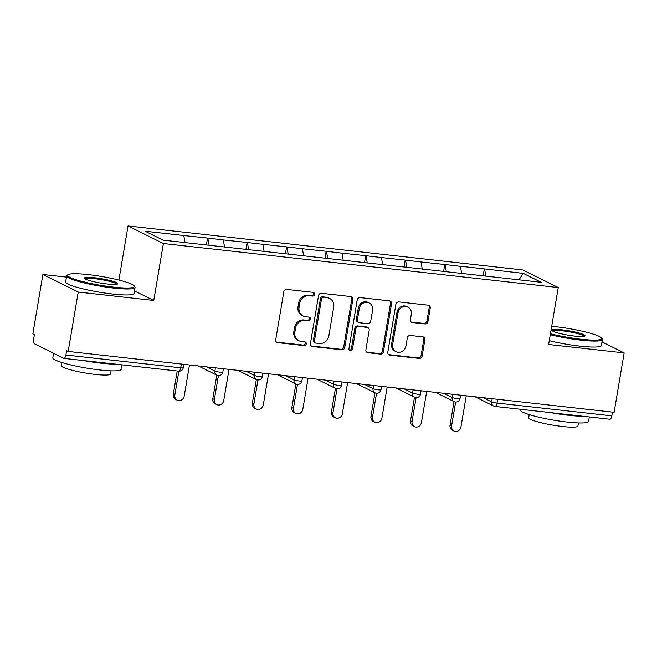 <?xml version="1.0" encoding="UTF-8"?>
<svg xmlns="http://www.w3.org/2000/svg" width="657" height="657" viewBox="0 0 657 657"><rect width="100%" height="100%" fill="white"/><g stroke="black" fill="none" stroke-linecap="round" stroke-linejoin="round"><path stroke-width="0.99" d="M314.613 294.426A1.905 1.733 116.4 0 0 313.192 292.373L286.756 289.425A2.727 2.48 116.4 0 0 283.816 291.807L275.718 339.718A2.727 2.48 116.4 0 0 277.755 342.658L304.183 345.607A1.905 1.733 116.4 0 0 305.349 342.034A1.905 1.733 116.4 0 0 304.815 341.878L301.399 341.492A8.713 7.925 116.4 0 1 298.96 340.778A8.713 7.925 116.4 0 1 294.878 332.089L295.551 328.098A8.713 7.925 116.4 0 1 304.955 320.468L308.371 320.846A1.905 1.733 116.4 0 0 309.537 317.282A1.905 1.733 116.4 0 0 309.004 317.126L305.579 316.74A8.713 7.925 116.4 0 1 303.14 316.025A8.713 7.925 116.4 0 1 299.066 307.336L299.74 303.345A8.713 7.925 116.4 0 1 309.143 295.716L312.56 296.093A1.905 1.733 116.4 0 0 314.613 294.426M303.14 316.025L302.113 315.516A8.713 7.925 116.4 0 1 298.032 306.827L298.705 302.836A8.713 7.925 116.4 0 1 308.108 295.207L311.533 295.584A1.905 1.733 116.4 0 0 313.159 292.365M276.507 342.108A2.727 2.48 116.4 0 0 276.72 342.141L303.156 345.089A1.905 1.733 116.4 0 0 304.791 341.87M298.96 340.778L297.925 340.269A8.713 7.925 116.4 0 1 293.843 331.58L294.525 327.588A8.713 7.925 116.4 0 1 303.92 319.959L307.345 320.337A1.905 1.733 116.4 0 0 308.971 317.117M425.013 323.95A2.727 2.48 116.4 0 0 427.953 321.569L430.228 308.125A2.727 2.48 116.4 0 0 428.183 305.193L398.832 301.916A2.727 2.48 116.4 0 0 395.892 304.298L387.786 352.209A2.727 2.48 116.4 0 0 389.831 355.15L419.182 358.418A2.727 2.48 116.4 0 0 422.123 356.037L424.865 339.8A2.727 2.48 116.4 0 0 422.829 336.86L410.264 335.464A2.727 2.48 116.4 0 0 407.332 337.846L405.969 345.894A7.284 6.627 116.4 0 1 396.072 351.676A7.284 6.627 116.4 0 1 392.656 344.416L397.994 312.872A7.284 6.627 116.4 0 1 407.89 307.09A7.284 6.627 116.4 0 1 411.298 314.358L410.411 319.614A2.727 2.48 116.4 0 0 412.448 322.554L425.013 323.95L423.987 323.441A2.727 2.48 116.4 0 0 426.919 321.059L429.193 307.616A2.727 2.48 116.4 0 0 428.397 305.226M66.456 277.114L42.894 274.486L78.224 292.053L153.754 300.471L163.379 243.533L558.253 287.544L548.62 344.49L624.15 352.908L614.106 412.292L68.18 351.438L66.636 350.674L65.897 355.01L180.716 367.805L181.348 364.052M78.224 292.053L68.18 351.438M352.858 299.502A2.727 2.48 116.4 0 0 350.813 296.562L321.462 293.293A2.727 2.48 116.4 0 0 318.522 295.675L310.424 343.586A2.727 2.48 116.4 0 0 312.461 346.526L341.812 349.795A2.727 2.48 116.4 0 0 344.753 347.413L352.858 299.502L351.824 298.992A2.727 2.48 116.4 0 0 351.035 296.603M360.143 297.605L389.502 300.873A2.727 2.48 116.4 0 1 391.539 303.813L383.433 351.725A2.727 2.48 116.4 0 1 380.502 354.107L367.936 352.71A2.727 2.48 116.4 0 1 365.9 349.77L369.185 330.34A2.727 2.48 116.4 0 0 367.148 327.4L358.812 326.472A2.727 2.48 116.4 0 0 355.872 328.853L352.456 349.089A1.905 1.733 116.4 0 1 349.861 350.6A1.905 1.733 116.4 0 1 348.974 348.695L357.211 299.986A2.727 2.48 116.4 0 1 360.143 297.605M163.379 243.533L128.049 225.959L522.923 269.978L558.253 287.544M483.117 275.932L484.308 268.91L460.228 266.225L461.805 273.558M484.308 268.91L523.268 273.369L541.187 282.288L163.043 240.133L145.123 231.223L183.771 235.526L185.019 242.581M206.355 245.077L207.538 238.064L183.771 235.526M207.538 238.064L223.306 239.936L224.579 247.114M245.89 249.488L247.081 242.466L223.306 239.936M247.081 242.466L262.849 244.347L264.122 251.516M285.425 253.898L286.616 246.876L262.849 244.347M286.616 246.876L302.384 248.748L303.657 255.926M324.969 258.3L326.151 251.278L302.384 248.748M326.151 251.278L341.919 253.159L343.192 260.336M364.504 262.71L365.694 255.688L341.919 253.159M365.694 255.688L381.462 257.569L382.735 264.738M404.039 267.12L405.229 260.098L381.462 257.569M405.229 260.098L420.997 261.971L422.27 269.148M443.582 271.522L444.764 264.5L420.997 261.971M444.764 264.5L460.532 266.381M445.076 264.656L446.349 271.834M405.541 260.246L406.806 267.424M365.998 255.844L367.271 263.022M326.463 251.434L327.736 258.612M286.92 247.024L288.193 254.202M247.385 242.622L248.658 249.8M207.85 238.212L209.123 245.39M42.894 274.486L32.85 333.871L34.394 334.635L33.663 338.979A4.164 1.634 -83.6 0 0 34.517 343.808L63.672 358.303A4.164 1.634 -83.6 0 0 63.893 358.377A4.164 1.634 -83.6 0 0 65.897 355.01M624.15 352.908L602.001 341.895M612.464 412.103L611.831 415.865A4.164 1.634 96.4 0 1 609.819 419.232L495.008 406.428A4.164 1.634 96.4 0 0 497.012 403.061L611.831 415.865M118.901 280.054L128.049 225.959M484.611 269.066L485.884 276.236M523.268 273.369L518.973 279.808M153.754 300.471L134.463 290.879M311.213 345.976A2.727 2.48 116.4 0 0 311.426 346.009L340.786 349.286A2.727 2.48 116.4 0 0 343.718 346.904L351.824 298.992M323.564 297.325A1.905 1.733 116.4 0 0 321.511 298.992L314.399 341.049A1.905 1.733 116.4 0 0 315.828 343.102L319.433 343.504A8.713 7.925 116.4 0 0 328.837 335.875L333.699 307.131A8.713 7.925 116.4 0 0 329.617 298.442A8.713 7.925 116.4 0 0 327.178 297.728L322.538 296.808A1.905 1.733 116.4 0 0 320.485 298.483L321.511 298.992M315.294 342.946L314.26 342.437A1.905 1.733 116.4 0 1 313.373 340.531L320.485 298.483M329.617 298.442L328.582 297.933A8.713 7.925 116.4 0 0 326.143 297.21L327.178 297.728M322.538 296.808L326.143 297.21M366.688 352.16A2.727 2.48 116.4 0 0 366.902 352.193L379.467 353.597A2.727 2.48 116.4 0 0 382.407 351.216L390.513 303.304A2.727 2.48 116.4 0 0 389.716 300.914M367.912 327.621L366.877 327.112A2.727 2.48 116.4 0 0 366.113 326.89L357.786 325.962A2.727 2.48 116.4 0 0 354.846 328.344L351.421 348.571L352.456 349.089M349.393 350.247A1.905 1.733 116.4 0 0 351.421 348.571M372.593 310.178A7.284 6.627 116.4 0 0 369.185 302.918A7.284 6.627 116.4 0 0 359.289 308.691L357.408 319.811A2.727 2.48 116.4 0 0 359.445 322.743L367.78 323.671A2.727 2.48 116.4 0 0 370.712 321.289L372.593 310.178M369.185 302.918L368.15 302.401A7.284 6.627 116.4 0 0 358.254 308.182L359.289 308.691M358.681 322.521L357.654 322.012A2.727 2.48 116.4 0 1 356.373 319.294L358.254 308.182M411.208 322.004A2.727 2.48 116.4 0 0 411.422 322.037L423.987 323.441M407.89 307.09L406.864 306.581A7.284 6.627 116.4 0 0 396.959 312.362L397.994 312.872M396.072 351.676L395.038 351.167A7.284 6.627 116.4 0 1 391.629 343.898L396.959 312.362M388.583 354.599A2.727 2.48 116.4 0 0 388.796 354.64L418.156 357.909A2.727 2.48 116.4 0 0 421.088 355.527L423.839 339.291A2.727 2.48 116.4 0 0 423.042 336.893M173.284 394.307L174.828 395.071A5.133 4.673 116.4 0 0 177.234 400.187L175.682 399.423A5.133 4.673 -63.6 0 1 173.284 394.307L177.226 371.008M177.234 400.187A5.133 4.673 116.4 0 0 184.206 396.114L189.479 364.955M174.828 395.071L178.868 371.189M212.819 398.709L214.363 399.481A5.133 4.673 116.4 0 0 216.769 404.597L215.225 403.825A5.133 4.673 -63.6 0 1 212.819 398.709L216.802 375.147M216.769 404.597A5.133 4.673 116.4 0 0 223.741 400.524L229.014 369.365M214.363 399.481L218.403 375.599M252.362 403.119L253.906 403.883A5.133 4.673 116.4 0 0 256.304 409.007L254.76 408.235A5.133 4.673 -63.6 0 1 252.362 403.119L256.345 379.557M256.304 409.007A5.133 4.673 116.4 0 0 263.285 404.934L268.549 373.776M253.906 403.883L257.946 380.001M291.897 407.521L293.441 408.293A5.133 4.673 116.4 0 0 295.847 413.409L294.303 412.645A5.133 4.673 -63.6 0 1 291.897 407.521L295.88 383.959M295.847 413.409A5.133 4.673 116.4 0 0 302.82 409.336L308.092 378.177M293.441 408.293L297.481 384.411M331.432 411.931L332.976 412.703A5.133 4.673 116.4 0 0 335.382 417.819L333.838 417.047A5.133 4.673 -63.6 0 1 331.432 411.931L335.423 388.369M335.382 417.819A5.133 4.673 116.4 0 0 342.354 413.746L347.627 382.588M332.976 412.703L337.016 388.813M370.975 416.341L372.519 417.105A5.133 4.673 116.4 0 0 374.917 422.221L373.373 421.457A5.133 4.673 -63.6 0 1 370.975 416.341L374.958 392.779M374.917 422.221A5.133 4.673 116.4 0 0 381.898 418.156L387.162 386.998M372.519 417.105L376.56 393.223M113.554 287.117A33.844 4.427 9.6 0 0 134.159 285.885A33.844 4.427 9.6 0 0 88.424 274.618A33.844 4.427 9.6 0 0 68.008 274.7A33.844 4.427 9.6 0 0 80.269 280.95A33.844 4.427 9.6 0 0 113.554 287.117M134.159 285.885L134.841 286.822A34.673 4.542 -170.4 0 1 135.038 287.462A34.673 4.542 -170.4 0 1 113.727 288.086A34.673 4.542 -170.4 0 1 66.661 275.899A34.673 4.542 -170.4 0 1 67.063 275.357L68.008 274.7M107.272 283.996A16.918 2.217 -170.4 0 1 84.4 278.363A16.918 2.217 -170.4 0 1 94.707 277.747A16.918 2.217 -170.4 0 1 111.345 280.826A16.918 2.217 -170.4 0 1 117.48 283.955A16.918 2.217 -170.4 0 1 107.272 283.996M116.708 284.235A16.088 2.102 9.6 0 0 94.879 278.716A16.088 2.102 9.6 0 0 85.04 278.88M121.956 364.849L121.192 369.357A34.673 4.542 -170.4 0 1 99.88 369.973A34.673 4.542 -170.4 0 1 52.815 357.794L53.57 353.285M115.287 364.101A34.673 4.542 -170.4 0 1 101.022 363.198A34.673 4.542 -170.4 0 1 83.225 360.529M111.09 370.844L110.565 373.973A24.966 3.269 -170.4 0 1 95.216 374.416A24.966 3.269 -170.4 0 1 61.331 365.645L61.857 362.516M135.038 287.462L134.028 293.433A34.673 4.542 -170.4 0 1 112.717 294.049A34.673 4.542 -170.4 0 1 65.651 281.869L66.661 275.899M550.435 333.781A33.844 4.427 9.6 0 0 580.911 339.217A33.844 4.427 9.6 0 0 601.525 337.985A33.844 4.427 9.6 0 0 555.781 326.718A33.844 4.427 9.6 0 0 551.699 326.307M601.525 337.985L602.198 338.922A34.673 4.542 -170.4 0 1 602.395 339.562A34.673 4.542 -170.4 0 1 581.084 340.178A34.673 4.542 -170.4 0 1 550.279 334.717M574.629 336.088A16.918 2.217 -170.4 0 1 551.757 330.455A16.918 2.217 -170.4 0 1 562.063 329.839A16.918 2.217 -170.4 0 1 578.71 332.927A16.918 2.217 -170.4 0 1 584.837 336.047A16.918 2.217 -170.4 0 1 574.629 336.088M584.065 336.335A16.088 2.102 9.6 0 0 562.236 330.808A16.088 2.102 9.6 0 0 552.397 330.972M589.313 416.94L588.549 421.449A34.673 4.542 -170.4 0 1 567.237 422.073A34.673 4.542 -170.4 0 1 520.172 409.886L520.278 409.245M582.644 416.201A34.673 4.542 -170.4 0 1 568.379 415.29A34.673 4.542 -170.4 0 1 550.582 412.621M578.447 422.936L577.922 426.064A24.966 3.269 -170.4 0 1 562.573 426.516A24.966 3.269 -170.4 0 1 528.688 417.737L529.222 414.608M602.395 339.562L601.393 345.525A34.673 4.542 -170.4 0 1 580.074 346.149A34.673 4.542 -170.4 0 1 549.268 340.679M410.51 420.743L412.054 421.515A5.133 4.673 116.4 0 0 414.46 426.631L412.916 425.867A5.133 4.673 -63.6 0 1 410.51 420.743L414.493 397.181M414.46 426.631A5.133 4.673 116.4 0 0 421.433 422.558L426.705 391.4M412.054 421.515L416.095 397.633M450.045 425.153L451.589 425.925A5.133 4.673 116.4 0 0 453.995 431.041L452.451 430.269A5.133 4.673 -63.6 0 1 450.045 425.153L454.036 401.591M453.995 431.041A5.133 4.673 116.4 0 0 460.968 426.968L466.24 395.81M451.589 425.925L455.63 402.035M178.482 371.106A4.164 1.634 -83.6 0 0 178.704 371.172A4.164 1.634 -83.6 0 0 180.716 367.805A4.164 0.542 9.6 0 0 183.27 367.731A4.164 4.164 0 0 1 178.704 371.172L63.893 358.377M497.653 399.308L497.012 403.061A4.164 0.542 -170.4 0 1 491.666 401.87L492.208 398.7M206.536 366.861L214.905 371.024L215.439 367.854M220.251 372.215A4.164 0.542 -170.4 0 1 214.905 371.024A4.164 3.786 -63.6 0 0 216.851 375.172A4.164 4.164 0 0 0 222.805 372.141A4.164 0.542 9.6 0 1 220.251 372.215M218.017 375.508A4.164 3.786 -63.6 0 1 216.851 375.172L198.291 365.941M246.071 371.271L254.44 375.426L254.973 372.256M285.614 375.673L293.983 379.836L294.517 376.666M325.149 380.083L333.518 384.246L334.052 381.076M364.692 384.493L373.053 388.648L373.595 385.478M404.227 388.895L412.596 393.058L413.13 389.888M443.762 393.305L452.131 397.46L452.665 394.299M483.306 397.707L491.666 401.87A4.164 3.786 -63.6 0 0 493.621 406.018A4.164 4.164 0 0 0 495.008 406.428M259.786 376.617A4.164 0.542 -170.4 0 1 254.44 375.426A4.164 3.786 -63.6 0 0 256.394 379.574A4.164 4.164 0 0 0 262.348 376.543A4.164 0.542 9.6 0 1 259.786 376.617M257.552 379.918A4.164 3.786 -63.6 0 1 256.394 379.574L237.834 370.351M299.329 381.027A4.164 0.542 -170.4 0 1 293.983 379.836A4.164 3.786 -63.6 0 0 295.929 383.984A4.164 4.164 0 0 0 301.883 380.953A4.164 0.542 9.6 0 1 299.329 381.027M297.095 384.329A4.164 3.786 -63.6 0 1 295.929 383.984L277.369 374.753M338.864 385.437A4.164 0.542 -170.4 0 1 333.518 384.246A4.164 3.786 -63.6 0 0 335.464 388.394A4.164 4.164 0 0 0 341.418 385.363A4.164 0.542 9.6 0 1 338.864 385.437M336.63 388.73A4.164 3.786 -63.6 0 1 335.464 388.394L316.912 379.163M378.399 389.839A4.164 0.542 -170.4 0 1 373.053 388.648A4.164 3.786 -63.6 0 0 375.007 392.796A4.164 4.164 0 0 0 380.961 389.765A4.164 0.542 9.6 0 1 378.399 389.839M376.165 393.141A4.164 3.786 -63.6 0 1 375.007 392.796L356.447 383.573M417.942 394.249A4.164 0.542 -170.4 0 1 412.596 393.058A4.164 3.786 -63.6 0 0 414.542 397.206A4.164 4.164 0 0 0 420.496 394.175A4.164 0.542 9.6 0 1 417.942 394.249M415.709 397.551A4.164 3.786 -63.6 0 1 414.542 397.206L395.982 387.975M457.477 398.659A4.164 0.542 -170.4 0 1 452.131 397.46A4.164 3.786 -63.6 0 0 454.077 401.616A4.164 4.164 0 0 0 460.031 398.585A4.164 0.542 9.6 0 1 457.477 398.659M455.244 401.953A4.164 3.786 -63.6 0 1 454.077 401.616L435.525 392.385M494.778 406.363A4.164 3.786 -63.6 0 1 493.621 406.018L475.06 396.795M308.108 295.207L309.143 295.716M298.705 302.836L299.74 303.345M298.032 306.827L299.066 307.336M307.345 320.337L308.371 320.846M303.92 319.959L304.955 320.468M294.525 327.588L295.551 328.098M293.843 331.58L294.878 332.089M303.156 345.089L304.183 345.607M276.72 342.141L277.755 342.658M311.533 295.584L312.56 296.093M343.718 346.904L344.753 347.413M340.786 349.286L341.812 349.795M311.426 346.009L312.461 346.526M313.373 340.531L314.399 341.049M390.513 303.304L391.539 303.813M382.407 351.216L383.433 351.725M379.467 353.597L380.502 354.107M366.902 352.193L367.936 352.71M366.113 326.89L367.148 327.4M357.786 325.962L358.812 326.472M354.846 328.344L355.872 328.853M356.373 319.294L357.408 319.811M411.422 322.037L412.448 322.554M391.629 343.898L392.656 344.416M423.839 339.291L424.865 339.8M421.088 355.527L422.123 356.037M418.156 357.909L419.182 358.418M388.796 354.64L389.831 355.15M429.193 307.616L430.228 308.125M426.919 321.059L427.953 321.569M183.845 364.331L183.27 367.731M223.38 368.741L222.805 372.141M262.923 373.143L262.348 376.543M302.458 377.553L301.883 380.953M341.993 381.963L341.418 385.363M381.536 386.365L380.961 389.765M421.071 390.775L420.496 394.175M460.606 395.177L460.031 398.585"/></g></svg>
